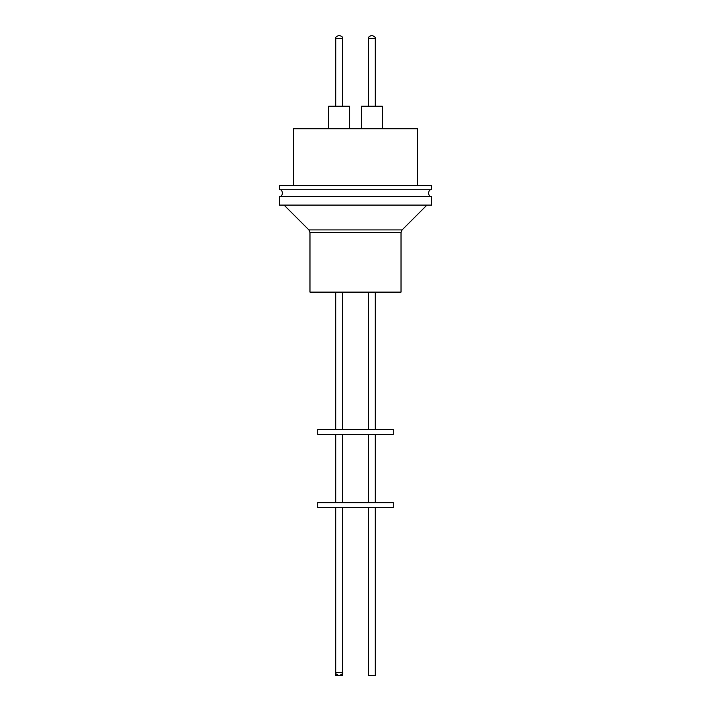 <?xml version="1.0" encoding="UTF-8"?>
<svg xmlns="http://www.w3.org/2000/svg" width="711" height="711" viewBox="0 0 711 711"><rect width="100%" height="100%" fill="white"/><g stroke="black" fill="none" stroke-linecap="round" stroke-linejoin="round"><path stroke-width="1.07" d="M280.676 196.44A4.159 4.159 0 0 0 280.676 189.739M430.324 196.44A4.159 4.159 0 0 1 430.324 189.739M382.331 128.789L382.331 106.241L361.419 106.241L361.428 128.789L361.419 106.241M328.678 106.241L328.678 128.789L328.669 106.241L349.581 106.241L349.581 128.789M375.284 38.474C374.501 37.976 377.194 37.976 372.351 35.55L371.382 35.55C369.08 36.368 368.102 37.336 368.458 38.474L368.458 106.241L368.467 38.598C368.769 38.332 367.498 36.928 371.515 35.55M339.129 35.55L339.618 35.55L339.129 35.55M401.022 232.497L309.978 232.497L309.978 292.123L401.022 292.123L401.022 232.497L402.097 229.911L426.92 205.097M417.659 185.473L417.659 128.789L293.341 128.789L293.341 185.473M431.675 185.473L279.325 185.473L279.325 189.739L431.675 189.739L431.675 185.473M431.675 196.44L279.325 196.44L279.325 205.097L431.675 205.097L431.675 196.44M375.292 507.556L375.292 675.45L368.467 675.45L368.467 507.556L368.467 672.837M339.129 675.45L339.618 675.45L339.129 675.45M342.533 672.837L342.533 675.45L335.708 675.45L335.708 507.556L335.716 672.526L342.542 672.526C343.377 673.024 342.4 673.992 339.618 675.45M382.234 507.556L317.719 507.556L317.719 502.677L393.281 502.677L393.281 507.556L382.234 507.556M382.234 434.35L317.719 434.35L317.719 429.471L393.281 429.471L393.281 434.35L382.234 434.35M375.292 106.241L375.292 38.598L368.467 38.598M342.542 106.241L342.542 38.474L335.716 38.474L335.716 106.241L335.743 38.101M309.978 232.497L308.903 229.911L402.097 229.911M335.716 38.474C335.325 37.416 336.294 36.439 338.649 35.55M308.903 229.911L284.08 205.097M368.458 502.677L368.458 434.35L368.467 502.677M335.716 672.526C334.89 673.024 335.868 673.992 338.649 675.45M335.716 502.677L335.716 434.35L335.708 502.677M335.708 429.471L335.708 292.123L335.716 429.471M368.467 429.471L368.467 292.123L368.458 429.471M375.292 429.471L375.292 292.123M342.542 429.471L342.542 292.123M342.542 502.677L342.542 434.35M342.542 672.526L342.542 507.556M375.292 502.677L375.292 434.35M342.542 38.474C341.822 37.567 343.982 37.265 339.618 35.55M375.292 38.598C374.884 38.376 376.554 37.23 372.253 35.55"/></g></svg>
